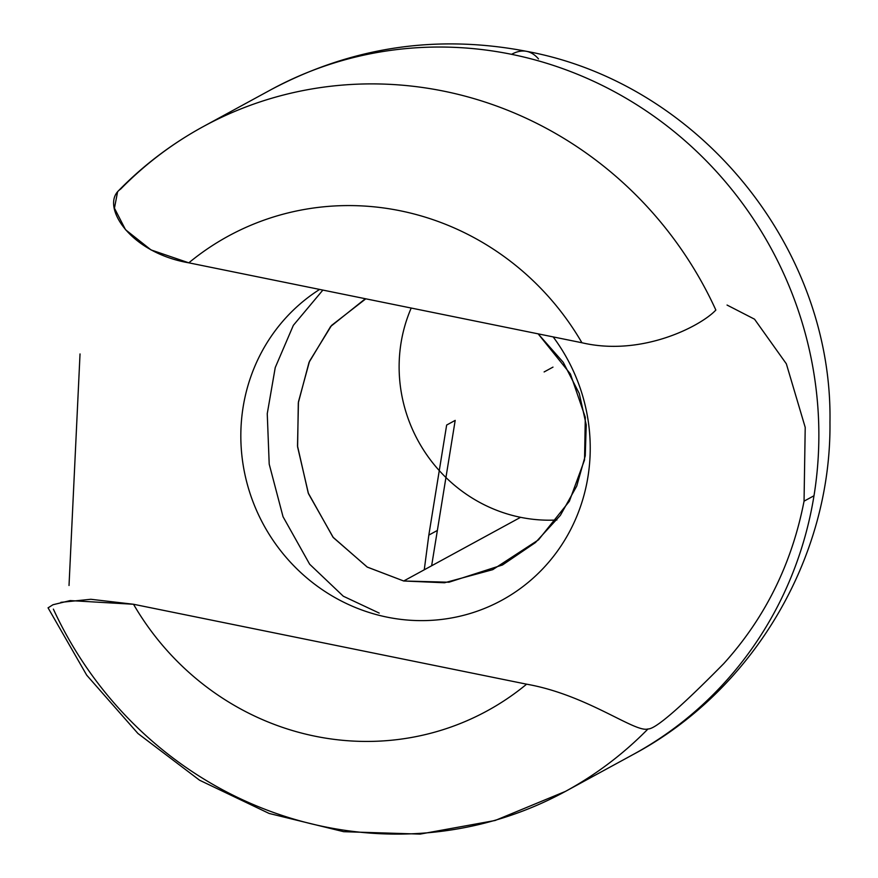 <?xml version="1.0" encoding="UTF-8"?>
<svg xmlns="http://www.w3.org/2000/svg" width="878" height="878" viewBox="0 0 878 878"><rect width="100%" height="100%" fill="white"/><g stroke="black" fill="none" stroke-linecap="round" stroke-linejoin="round"><path stroke-width="1.32" d="M520.577 517.318A149.611 143.608 -118.6 0 0 556.904 519.985A149.611 143.608 61.4 0 1 520.577 517.318A149.611 143.608 61.4 0 1 411.211 308.046A149.611 143.608 -118.6 0 0 520.577 517.318L403.704 580.995L520.577 517.318M364.282 299.585L330.6 326.528L309.034 362.384L298.311 402.848L297.598 446.891L308.474 493.688L333.311 537.577L367.322 567.122L403.704 580.995L367.147 567.023L333.003 537.193L308.222 492.986L297.51 445.991L298.454 401.806L309.517 361.253L331.566 325.42L365.808 298.816M48.06 607.861L52.954 604.744L70.152 600.585L133.511 604.262L526.613 684.181C587.305 694.838 635.222 733.152 648.008 728.949C655.131 729.42 680.384 707.624 723.779 663.581C765.122 617.903 791.89 563.775 804.05 501.162L805.214 427.388L786.348 363.821L754.531 319.186L727.05 305.05M117.608 191.7L114.447 208.185L125.521 229.718L151.027 249.923L188.814 262.829A270.38 259.537 -118.6 0 1 581.916 342.749A270.38 259.537 -118.6 0 0 188.814 262.829L581.916 342.749C642.147 356.885 701.16 325.87 715.855 310.055C701.16 325.87 642.147 356.885 581.916 342.749L188.814 262.829C127.815 252.337 99.247 203.509 120.681 189.044A378.528 363.349 -118.6 0 1 203.246 126.597A378.528 363.349 61.4 0 1 715.855 310.055A378.528 363.349 -118.6 0 0 203.246 126.597L270.885 89.743A378.528 363.349 61.4 0 1 511.567 54.326A360.507 78.647 -78.5 0 1 526.657 51.352A360.507 78.647 101.5 0 0 511.567 54.326A378.528 363.349 -118.6 0 0 270.885 89.743C351.628 46.863 436.893 34.066 526.657 51.352A360.507 78.647 101.5 0 1 538.499 58.914M80.03 353.955L69.022 585.494L80.03 353.955M538.159 333.859L570.426 373.984L585.308 417.324L584.539 459.973L569.361 501.272L538.532 539.816L492.723 569.668L444.542 582.762L403.704 580.995L448.965 582.224L502.49 564.971L535.426 542.571L560.384 515.342L576.747 486.061L585.253 455.825L586.241 424.919L579.25 393.487L563.248 362.318L538.159 333.859M648.008 728.949A378.528 363.349 61.4 0 1 565.443 791.396A378.528 363.349 -118.6 0 0 648.008 728.949C655.131 729.42 680.384 707.624 723.779 663.581C765.122 617.903 791.89 563.775 804.05 501.162L813.994 495.752A378.528 363.349 61.4 0 1 633.093 754.542A378.528 363.349 -118.6 0 0 813.994 495.752A378.528 363.349 -118.6 0 0 511.567 54.326A378.528 363.349 61.4 0 1 813.994 495.752L804.05 501.162M60.889 602.341L90.84 599.279L133.511 604.262A270.38 259.537 -118.6 0 0 526.613 684.181L133.511 604.262A270.38 259.537 -118.6 0 0 526.613 684.181M53.371 609.112A378.528 363.349 -118.6 0 0 565.443 791.396L495.126 820.491L420.123 834.1L343.704 831.696L269.14 813.456L199.58 780.224L137.923 733.47L86.713 675.182L48.049 607.817M553.173 336.911A180.253 173.021 61.4 0 1 501.766 600.289A180.253 173.021 61.4 0 1 376.388 614.611M398.041 619.012A180.253 173.021 61.4 0 1 245.851 478.554A180.253 173.021 61.4 0 1 319.625 289.422M322.874 290.08L293.351 325.332L275.242 367.553L267.252 413.681L269.206 464.133L283.034 516.714L309.671 564.236L343.298 596.217L379.208 613.085L343.298 596.217L309.671 564.236L283.034 516.714L269.206 464.133L267.252 413.681L275.242 367.553L293.351 325.332L322.874 290.08M552.997 367.114L544.119 371.943L552.997 367.114M437.365 530.455L455.188 420.397L446.65 425.051L428.826 535.097L437.365 530.455L455.188 420.397L446.65 425.051L428.826 535.097L437.365 530.455L428.826 535.097L424.261 569.8L428.826 535.097L437.365 530.455L431.636 565.772L437.365 530.455M526.657 51.352C698.833 83.114 832.959 247.333 829.962 422.318C831.455 558.035 752.973 690.734 633.093 754.542L565.443 791.396M118.157 191.108C143.312 165.338 171.682 143.827 203.246 126.597"/></g></svg>
